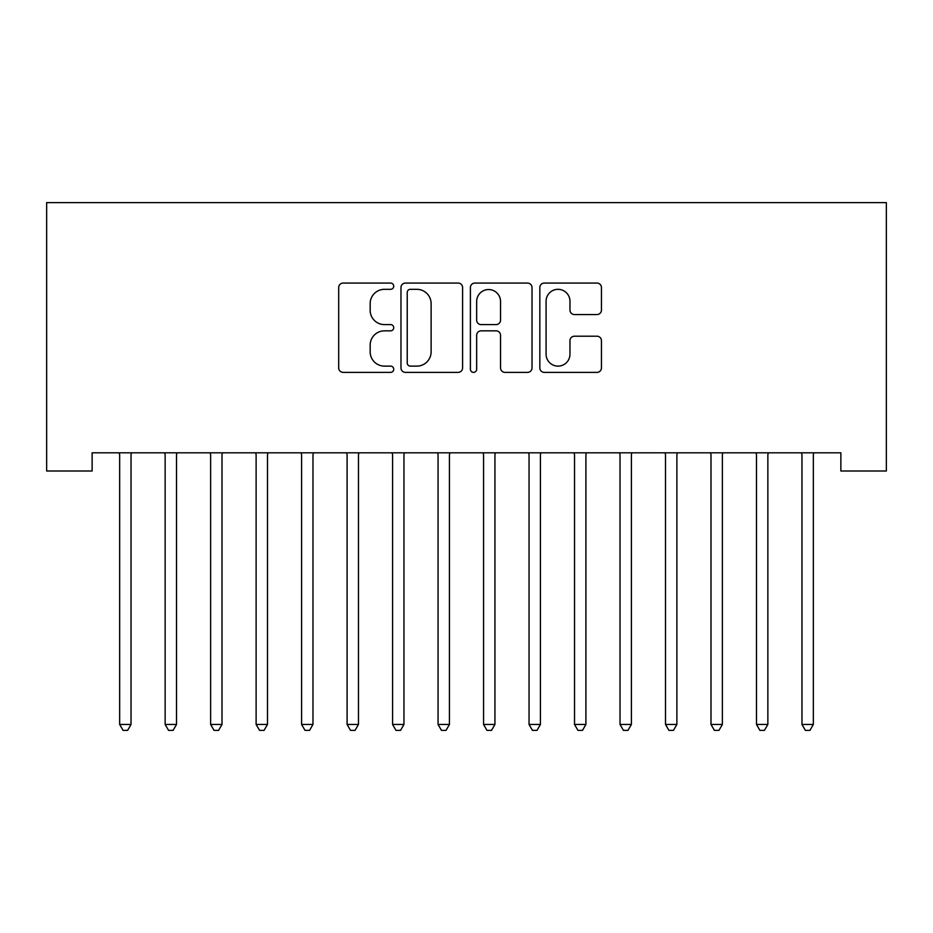 <?xml version="1.0" encoding="UTF-8"?>
<svg xmlns="http://www.w3.org/2000/svg" width="933" height="933" viewBox="0 0 933 933"><rect width="100%" height="100%" fill="white"/><g stroke="black" fill="none" stroke-linecap="round" stroke-linejoin="round"><path stroke-width="1.4" d="M393.726 286.198A3.126 3.126 0 0 0 390.6 283.072L343.157 283.072A4.467 4.467 0 0 0 338.691 287.539L338.691 367.905A4.467 4.467 0 0 0 343.157 372.372L390.6 372.372A3.126 3.126 0 0 0 393.726 369.246A3.126 3.126 0 0 0 390.6 366.121L384.454 366.121A14.287 14.287 0 0 1 370.168 351.823L370.168 345.128A14.287 14.287 0 0 1 384.454 330.842L390.6 330.842A3.126 3.126 0 0 0 393.726 327.716A3.126 3.126 0 0 0 390.6 324.591L384.454 324.591A14.287 14.287 0 0 1 370.168 310.304L370.168 303.61A14.287 14.287 0 0 1 384.454 289.323L390.6 289.323A3.126 3.126 0 0 0 393.726 286.198M596.992 314.549A4.467 4.467 0 0 0 601.447 310.083L601.447 287.539A4.467 4.467 0 0 0 596.992 283.072L544.301 283.072A4.467 4.467 0 0 0 539.834 287.539L539.834 367.905A4.467 4.467 0 0 0 544.301 372.372L596.992 372.372A4.467 4.467 0 0 0 601.447 367.905L601.447 340.662A4.467 4.467 0 0 0 596.992 336.207L574.436 336.207A4.467 4.467 0 0 0 569.97 340.662L569.97 354.167A11.942 11.942 0 0 1 558.027 366.121A11.942 11.942 0 0 1 546.085 354.167L546.085 301.266A11.942 11.942 0 0 1 558.027 289.323A11.942 11.942 0 0 1 569.97 301.266L569.97 310.083A4.467 4.467 0 0 0 574.436 314.549L596.992 314.549M840.866 452.808L92.134 452.808L92.134 471.002L46.65 471.002L46.65 202.624L886.35 202.624L886.35 471.002L840.866 471.002L840.866 452.808M462.593 287.539A4.467 4.467 0 0 0 458.126 283.072L405.447 283.072A4.467 4.467 0 0 0 400.98 287.539L400.98 367.905A4.467 4.467 0 0 0 405.447 372.372L458.126 372.372A4.467 4.467 0 0 0 462.593 367.905L462.593 287.539M474.874 283.072L527.553 283.072A4.467 4.467 0 0 1 532.02 287.539L532.02 367.905A4.467 4.467 0 0 1 527.553 372.372L505.01 372.372A4.467 4.467 0 0 1 500.543 367.905L500.543 335.309A4.467 4.467 0 0 0 496.076 330.842L481.125 330.842A4.467 4.467 0 0 0 476.658 335.309L476.658 369.246A3.126 3.126 0 0 1 473.532 372.372A3.126 3.126 0 0 1 470.407 369.246L470.407 287.539A4.467 4.467 0 0 1 474.874 283.072M410.357 289.323A3.126 3.126 0 0 0 407.231 292.449L407.231 362.995A3.126 3.126 0 0 0 410.357 366.121L416.829 366.121A14.287 14.287 0 0 0 431.116 351.823L431.116 303.61A14.287 14.287 0 0 0 416.829 289.323L410.357 289.323M500.543 301.487A11.942 11.942 0 0 0 488.6 289.545A11.942 11.942 0 0 0 476.658 301.487L476.658 320.124A4.467 4.467 0 0 0 481.125 324.591L496.076 324.591A4.467 4.467 0 0 0 500.543 320.124L500.543 301.487M119.331 453.473A4.548 4.548 -179.3 0 1 119.657 455.176A4.548 4.548 179.7 0 0 119.331 453.473L119.062 452.808M131.623 452.808L131.355 453.473A4.548 4.548 179.7 0 0 131.028 455.176L131.028 724.463L119.657 724.463L119.657 455.176M131.028 724.463L127.623 730.376L123.074 730.376L119.657 724.463M164.814 453.473A4.548 4.548 -179.3 0 1 165.141 455.176A4.548 4.548 179.7 0 0 164.814 453.473L164.546 452.808M210.298 453.473A4.548 4.548 -179.3 0 1 210.636 455.176A4.548 4.548 179.7 0 0 210.298 453.473L210.03 452.808M177.118 452.808L176.85 453.473A4.548 4.548 179.7 0 0 176.512 455.176L176.512 724.463L165.141 724.463L165.141 455.176M176.512 724.463L173.106 730.376L168.558 730.376L165.141 724.463M222.602 452.808L222.334 453.473A4.548 4.548 179.7 0 0 222.007 455.176L222.007 724.463L210.636 724.463L210.636 455.176M222.007 724.463L218.59 730.376L214.042 730.376L210.636 724.463M255.794 453.473A4.548 4.548 -179.3 0 1 256.12 455.176A4.548 4.548 179.7 0 0 255.794 453.473L255.525 452.808M301.277 453.473A4.548 4.548 -179.3 0 1 301.604 455.176A4.548 4.548 179.7 0 0 301.277 453.473L301.009 452.808M268.086 452.808L267.818 453.473A4.548 4.548 179.7 0 0 267.491 455.176L267.491 724.463L256.12 724.463L256.12 455.176M267.491 724.463L264.086 730.376L259.537 730.376L256.12 724.463M313.581 452.808L313.313 453.473A4.548 4.548 179.7 0 0 312.975 455.176L312.975 724.463L301.604 724.463L301.604 455.176M312.975 724.463L309.569 730.376L305.021 730.376L301.604 724.463M346.761 453.473A4.548 4.548 -179.3 0 1 347.099 455.176A4.548 4.548 179.7 0 0 346.761 453.473L346.493 452.808M359.065 452.808L358.797 453.473A4.548 4.548 179.7 0 0 358.47 455.176L358.47 724.463L347.099 724.463L347.099 455.176M358.47 724.463L355.053 730.376L350.505 730.376L347.099 724.463M392.257 453.473A4.548 4.548 -179.3 0 1 392.583 455.176A4.548 4.548 179.7 0 0 392.257 453.473L391.988 452.808M404.549 452.808L404.281 453.473A4.548 4.548 179.7 0 0 403.954 455.176L403.954 724.463L392.583 724.463L392.583 455.176M403.954 724.463L400.549 730.376L395.989 730.376L392.583 724.463M437.74 453.473A4.548 4.548 -179.3 0 1 438.067 455.176A4.548 4.548 179.7 0 0 437.74 453.473L437.472 452.808M450.044 452.808L449.776 453.473A4.548 4.548 179.7 0 0 449.438 455.176L449.438 724.463L438.067 724.463L438.067 455.176M449.438 724.463L446.032 730.376L441.484 730.376L438.067 724.463M483.224 453.473A4.548 4.548 -179.3 0 1 483.562 455.176A4.548 4.548 179.7 0 0 483.224 453.473L482.956 452.808M495.528 452.808L495.26 453.473A4.548 4.548 179.7 0 0 494.933 455.176L494.933 724.463L483.562 724.463L483.562 455.176M494.933 724.463L491.516 730.376L486.968 730.376L483.562 724.463M528.719 453.473A4.548 4.548 -179.3 0 1 529.046 455.176A4.548 4.548 179.7 0 0 528.719 453.473L528.451 452.808M541.012 452.808L540.743 453.473A4.548 4.548 179.7 0 0 540.417 455.176L540.417 724.463L529.046 724.463L529.046 455.176M540.417 724.463L537.011 730.376L532.451 730.376L529.046 724.463M574.203 453.473A4.548 4.548 -179.3 0 1 574.53 455.176A4.548 4.548 179.7 0 0 574.203 453.473L573.935 452.808M586.507 452.808L586.239 453.473A4.548 4.548 179.7 0 0 585.901 455.176L585.901 724.463L574.53 724.463L574.53 455.176M585.901 724.463L582.495 730.376L577.947 730.376L574.53 724.463M619.687 453.473A4.548 4.548 -179.3 0 1 620.025 455.176A4.548 4.548 179.7 0 0 619.687 453.473L619.419 452.808M631.991 452.808L631.723 453.473A4.548 4.548 179.7 0 0 631.396 455.176L631.396 724.463L620.025 724.463L620.025 455.176M631.396 724.463L627.979 730.376L623.431 730.376L620.025 724.463M665.182 453.473A4.548 4.548 -179.3 0 1 665.509 455.176A4.548 4.548 179.7 0 0 665.182 453.473L664.914 452.808M677.475 452.808L677.206 453.473A4.548 4.548 179.7 0 0 676.88 455.176L676.88 724.463L665.509 724.463L665.509 455.176M676.88 724.463L673.463 730.376L668.914 730.376L665.509 724.463M710.666 453.473A4.548 4.548 -179.3 0 1 710.993 455.176A4.548 4.548 179.7 0 0 710.666 453.473L710.398 452.808M722.97 452.808L722.702 453.473A4.548 4.548 179.7 0 0 722.364 455.176L722.364 724.463L710.993 724.463L710.993 455.176M722.364 724.463L718.958 730.376L714.41 730.376L710.993 724.463M756.15 453.473A4.548 4.548 -179.3 0 1 756.488 455.176A4.548 4.548 179.7 0 0 756.15 453.473L755.882 452.808M768.454 452.808L768.186 453.473A4.548 4.548 179.7 0 0 767.859 455.176L767.859 724.463L756.488 724.463L756.488 455.176M767.859 724.463L764.442 730.376L759.894 730.376L756.488 724.463M801.645 453.473A4.548 4.548 -179.3 0 1 801.972 455.176A4.548 4.548 179.7 0 0 801.645 453.473L801.377 452.808M813.938 452.808L813.669 453.473A4.548 4.548 179.7 0 0 813.343 455.176L813.343 724.463L801.972 724.463L801.972 455.176M813.343 724.463L809.926 730.376L805.377 730.376L801.972 724.463"/></g></svg>
